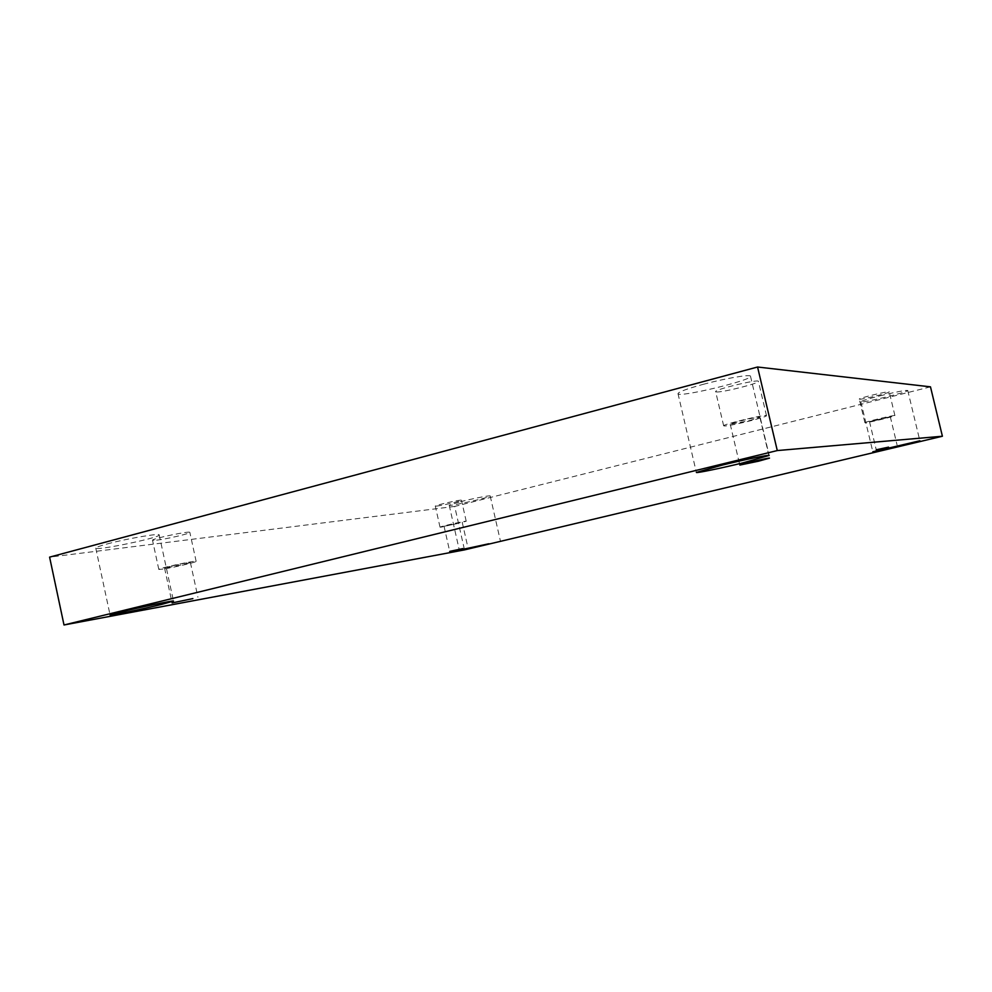 <?xml version="1.0" encoding="UTF-8"?>
<svg xmlns="http://www.w3.org/2000/svg" width="992" height="992" viewBox="0 0 992 992"><rect width="100%" height="100%" fill="white"/><g stroke="black" fill="none" stroke-linecap="round" stroke-linejoin="round"><path stroke-width="0.74" stroke-dasharray="4.96 3.72" d="M930.484 386.843L454.696 506.428L464.504 549.89M454.696 506.428L49.6 557.132M106.987 544C126.182 538.755 160.158 532.915 159.204 534.936C161.25 537.441 95.344 551.168 95.765 548.105C95.815 547.386 99.547 546.009 106.987 544M460.35 501.729C473.221 498.455 490.643 495.107 490.209 495.975C491.387 497.116 448.657 506.751 449.202 505.226L460.35 501.729M703.192 384.338C725.412 378.312 750.882 374.009 750.51 376.266C752.717 380.134 677.511 398.127 677.995 393.638C678.54 391.902 686.948 388.802 703.192 384.338M879.842 395.882C896.185 391.89 905.498 390.079 907.754 390.464C909.032 391.902 860.213 403.694 860.87 401.797C861.552 400.929 867.876 398.958 879.842 395.882M859.568 399.218C862.321 399.59 890.159 392.708 889.229 391.877C889.725 390.6 858.179 398.238 859.27 399.119L859.568 399.218M716.596 391.952C722.56 392.572 759.822 383.172 758.409 381.374C758.992 378.783 713.893 389.633 715.654 391.654L716.596 391.952M156.637 540.181C166.755 539.028 190.836 533.386 189.844 532.394C190.563 530.559 151.218 538.805 152.508 540.231L156.637 540.181M436.84 506.081C442.506 505.461 462.222 500.774 461.466 500.216C461.962 499.187 434.422 505.374 435.29 506.106L436.84 506.081M457.287 523.602L444.056 526.268L457.287 523.602M441.552 527.074L440.026 527.186C439.208 526.702 466.773 520.478 466.215 521.259L441.552 527.074M185.417 564.2L190.414 562.6C190.948 561.646 163.767 567.486 164.573 568.168L185.417 564.2M162.886 569.11L158.807 569.408C157.616 568.428 196.949 559.972 196.131 561.36C197.061 562.042 172.943 567.66 162.886 569.11M749.096 420.72L759.884 417.248C760.38 415.896 729.157 423.311 730.236 424.278L749.096 420.72M724.569 425.99L723.664 425.828C722.052 424.44 767.225 413.714 766.494 415.66C767.783 416.913 730.434 426.089 724.569 425.99M881.814 419.132L890.283 416.677L869.5 421.625L881.814 419.132M865.198 422.778L864.9 422.716C863.896 422.133 895.478 414.594 894.908 415.561C895.776 416.119 867.888 422.877 865.198 422.778M444.056 526.268L449.711 551.391M462.198 522.176L467.852 547.274M466.215 521.259L461.466 500.216M440.026 527.186L435.29 506.106M164.573 568.168L172.087 602.925M190.414 562.6L197.916 597.196M196.131 561.36L189.844 532.394M158.807 569.408L152.508 540.231M730.236 424.278L739.809 465.074M759.884 417.248L769.519 458.13M766.494 415.66L758.409 381.374M723.664 425.828L715.654 391.654M869.5 421.625L876.234 449.785M890.283 416.677L897.053 444.912M894.908 415.561L889.229 391.877M864.9 422.716L859.27 399.119M860.87 401.797L872.824 451.782M907.754 390.464L919.857 440.77M677.995 393.638L696.372 472.428M750.51 376.266L769.172 455.44M449.202 505.226L459.308 550.101M490.209 495.975L500.352 540.752M95.765 548.105L110.087 615.052M159.204 534.936L173.488 601.065"/><path stroke-width="1.49" d="M777.282 450.566L942.4 436.244L464.504 549.89L64.009 624.985L777.282 450.566L757.566 367.015L930.484 386.843L942.4 436.244M161.671 604.388L173.488 601.065C174.679 600.086 140.864 607.054 121.52 611.828L110.087 615.052C109.368 615.958 142.811 609.014 161.671 604.388M488.87 543.765L459.308 550.101L488.87 543.765M742.772 462.904L769.172 455.44C769.842 454.435 744.508 459.631 722.102 465.136L696.372 472.428C696 473.382 720.899 468.249 742.772 462.904M900.364 445.867L919.857 440.77L872.824 451.782L900.364 445.867M888.522 447.144L876.234 449.785L888.522 447.144M758.607 461.181L769.519 458.13C770.139 457.324 738.854 464.628 739.809 465.074L758.607 461.181M192.87 598.598L172.087 602.925L192.87 598.598M462.917 548.564L449.711 551.391L462.917 548.564M757.566 367.015L49.6 557.132L64.009 624.985"/></g></svg>
